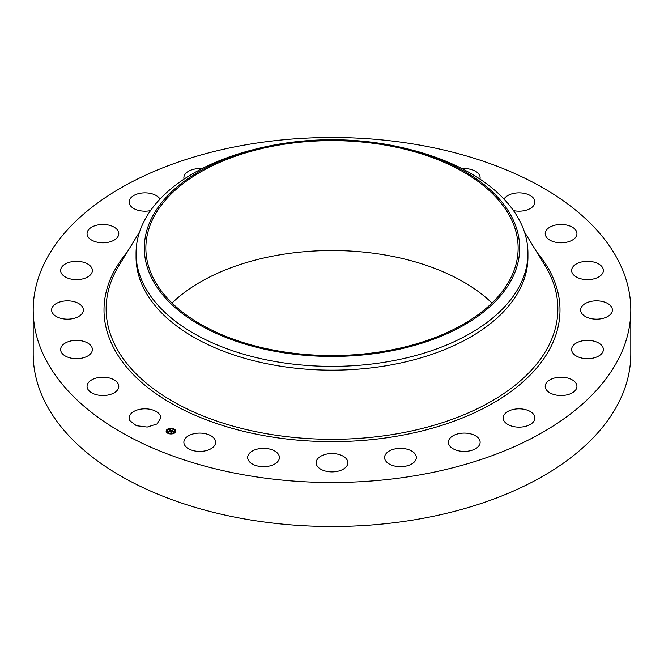 <?xml version="1.0" encoding="UTF-8"?>
<svg xmlns="http://www.w3.org/2000/svg" width="664" height="664" viewBox="0 0 664 664"><rect width="100%" height="100%" fill="white"/><g stroke="black" fill="none" stroke-linecap="round" stroke-linejoin="round"><path stroke-width="1" d="M160.19 415.407L160.829 417.988L156.953 423.989L147.217 427.06L136.377 425.699L129.737 420.569A15.87 9.163 180 0 1 129.09 417.988A15.87 9.163 180 0 1 142.702 408.916A15.87 9.163 180 0 1 160.19 415.407M630.8 310.005L630.8 353.995A298.8 172.507 180 0 1 416.12 519.53A298.8 172.507 180 0 1 33.2 353.995L33.2 310.005A298.8 172.507 180 0 1 247.879 144.47A298.8 172.507 180 0 1 630.8 310.005A298.8 172.507 180 0 1 416.12 475.532A298.8 172.507 180 0 1 33.2 310.005M118.79 386.141A15.87 9.163 180 0 1 118.798 386.357A15.87 9.163 180 0 1 103.111 395.52A15.87 9.163 180 0 1 87.059 386.572A15.87 9.163 180 0 1 87.059 386.357A15.87 9.163 180 0 1 102.737 377.193A15.87 9.163 180 0 1 118.79 386.141M91.922 351.688A15.87 9.163 180 0 1 74.617 358.626A15.87 9.163 180 0 1 60.631 349.53A15.87 9.163 180 0 1 61.08 347.363A15.87 9.163 180 0 1 78.385 340.433A15.87 9.163 180 0 1 92.371 349.53A15.87 9.163 180 0 1 91.922 351.688M81.415 314.396A15.87 9.163 180 0 1 63.561 318.878A15.87 9.163 180 0 1 51.618 310.005A15.87 9.163 180 0 1 53.56 305.606A15.87 9.163 180 0 1 71.413 301.124A15.87 9.163 180 0 1 83.357 310.005A15.87 9.163 180 0 1 81.415 314.396M87.988 276.805A15.87 9.163 180 0 1 70.6 278.98A15.87 9.163 180 0 1 60.631 270.48A15.87 9.163 180 0 1 65.014 264.156A15.87 9.163 180 0 1 82.402 261.973A15.87 9.163 180 0 1 92.371 270.48A15.87 9.163 180 0 1 87.988 276.805M111.187 241.472A15.87 9.163 180 0 1 95.151 241.638A15.87 9.163 180 0 1 87.059 233.645A15.87 9.163 180 0 1 94.67 225.818A15.87 9.163 180 0 1 110.697 225.66A15.87 9.163 180 0 1 118.798 233.645A15.87 9.163 180 0 1 111.187 241.472M150.537 210.596A15.87 9.163 180 0 1 149.433 210.812A15.87 9.163 180 0 1 129.09 202.014A15.87 9.163 180 0 1 140.494 193.224A15.87 9.163 180 0 1 159.999 199.084M184.044 179.097A15.87 9.163 180 0 1 183.87 177.744A15.87 9.163 180 0 1 199.366 168.59A15.87 9.163 180 0 1 201.914 168.673M462.086 168.673A15.87 9.163 180 0 1 477.806 172.98A15.87 9.163 180 0 1 480.13 177.744A15.87 9.163 180 0 1 479.956 179.097M504.001 199.084A15.87 9.163 180 0 1 519.356 192.859A15.87 9.163 180 0 1 534.263 199.441A15.87 9.163 180 0 1 534.91 202.014A15.87 9.163 180 0 1 513.463 210.596M545.21 233.861A15.87 9.163 180 0 1 545.202 233.645A15.87 9.163 180 0 1 560.889 224.482A15.87 9.163 180 0 1 576.941 233.429A15.87 9.163 180 0 1 576.941 233.645A15.87 9.163 180 0 1 561.263 242.808A15.87 9.163 180 0 1 545.21 233.861M572.077 268.314A15.87 9.163 180 0 1 589.383 261.375A15.87 9.163 180 0 1 603.369 270.48A15.87 9.163 180 0 1 602.92 272.638A15.87 9.163 180 0 1 585.615 279.577A15.87 9.163 180 0 1 571.629 270.48A15.87 9.163 180 0 1 572.077 268.314M582.585 305.606A15.87 9.163 180 0 1 600.439 301.124A15.87 9.163 180 0 1 612.382 310.005A15.87 9.163 180 0 1 610.44 314.396A15.87 9.163 180 0 1 592.587 318.878A15.87 9.163 180 0 1 580.643 310.005A15.87 9.163 180 0 1 582.585 305.606M576.012 343.205A15.87 9.163 180 0 1 593.4 341.022A15.87 9.163 180 0 1 603.369 349.53A15.87 9.163 180 0 1 598.986 355.854A15.87 9.163 180 0 1 581.598 358.037A15.87 9.163 180 0 1 571.629 349.53A15.87 9.163 180 0 1 576.012 343.205M552.813 378.538A15.87 9.163 180 0 1 568.849 378.372A15.87 9.163 180 0 1 576.941 386.357A15.87 9.163 180 0 1 569.33 394.184A15.87 9.163 180 0 1 553.303 394.35A15.87 9.163 180 0 1 545.202 386.357A15.87 9.163 180 0 1 552.813 378.538M514.567 409.198A15.87 9.163 180 0 1 534.91 417.988A15.87 9.163 180 0 1 523.506 426.778A15.87 9.163 180 0 1 503.171 417.988A15.87 9.163 180 0 1 514.567 409.198M463.879 433.094A15.87 9.163 180 0 1 480.13 442.257A15.87 9.163 180 0 1 464.634 451.42A15.87 9.163 180 0 1 448.383 442.257A15.87 9.163 180 0 1 463.879 433.094M404.202 448.607A15.87 9.163 180 0 1 416.328 457.513A15.87 9.163 180 0 1 396.715 466.418A15.87 9.163 180 0 1 384.589 457.513A15.87 9.163 180 0 1 404.202 448.607M339.611 454.674A15.87 9.163 180 0 1 347.87 462.717A15.87 9.163 180 0 1 324.389 470.759A15.87 9.163 180 0 1 316.13 462.717A15.87 9.163 180 0 1 339.611 454.674M274.498 450.881A15.87 9.163 180 0 1 279.411 457.513A15.87 9.163 180 0 1 269.783 465.937A15.87 9.163 180 0 1 252.586 464.144A15.87 9.163 180 0 1 247.672 457.513A15.87 9.163 180 0 1 257.292 449.088A15.87 9.163 180 0 1 274.498 450.881M213.302 437.493A15.87 9.163 180 0 1 215.617 442.257A15.87 9.163 180 0 1 204.031 451.08A15.87 9.163 180 0 1 186.194 447.021A15.87 9.163 180 0 1 183.87 442.257A15.87 9.163 180 0 1 195.457 433.434A15.87 9.163 180 0 1 213.302 437.493M167.129 429.459A4.847 2.797 180 0 1 172.532 428.504A4.847 2.797 180 0 1 175.827 431.16A4.847 2.797 180 0 1 174.823 432.862A4.847 2.797 180 0 1 169.42 433.808A4.847 2.797 180 0 1 166.124 431.16A4.847 2.797 180 0 1 167.129 429.459M167.245 429.608A4.847 2.797 0 0 0 167.129 429.691L166.133 431.276M175.819 431.276A4.847 2.797 0 0 0 173.91 429.168M173.512 429.01A4.847 2.797 0 0 0 170.673 428.604M170.125 428.645A4.847 2.797 0 0 0 167.461 429.475M172.042 303.041A186.136 107.468 180 0 1 279.594 254.876A186.136 107.468 180 0 1 491.958 303.041M527.938 253.258L527.938 257.043A195.938 113.121 180 0 1 387.162 365.59A195.938 113.121 180 0 1 136.062 257.043L136.062 253.258A195.938 113.121 0 0 0 387.162 361.805A195.938 113.121 180 0 0 520.012 285.113A195.938 113.121 0 0 0 527.938 253.258A195.938 113.121 0 0 0 408.094 149.018L404.891 148.238A187.68 108.357 0 0 0 259.109 148.238A187.68 108.357 0 0 0 151.915 217.584A187.68 108.357 0 0 0 279.162 352.061A187.68 108.357 0 0 0 512.085 278.598A187.68 108.357 0 0 0 404.891 148.238M167.162 431.276A3.818 2.208 0 0 0 167.154 431.401A3.818 2.208 0 0 0 168.307 432.978M168.44 433.542L168.631 433.144L168.042 433.144L168.631 433.144A3.818 2.208 0 0 0 171.254 433.6M171.793 433.55A3.818 2.208 0 0 0 174.01 432.745A3.818 2.208 0 0 0 174.126 432.646M174.242 432.546A3.818 2.208 0 0 0 174.798 431.401A3.818 2.208 0 0 0 174.79 431.276M173.379 429.276L173.91 429.176L173.321 429.176M174.707 432.679L174.117 432.679L174.649 432.986M175.039 430.969L175.503 430.969M171.827 433.916L171.312 433.534L171.777 433.924M166.448 431.592L166.913 431.625M384.406 351.206A186.136 107.468 180 0 1 145.864 248.087A186.136 107.468 180 0 1 279.594 144.968A186.136 107.468 180 0 1 518.136 248.087A186.136 107.468 180 0 1 384.406 351.206M136.062 253.258A195.938 113.121 0 0 1 143.988 221.411A195.938 113.121 180 0 1 255.906 149.018L259.109 148.238M174.01 432.505A3.818 2.208 180 0 1 169.752 433.252A3.818 2.208 180 0 1 167.154 431.16A3.818 2.208 180 0 1 167.942 429.815A3.818 2.208 180 0 1 172.2 429.069A3.818 2.208 180 0 1 174.798 431.16A3.818 2.208 180 0 1 174.01 432.505M175.503 430.936L174.981 430.836L175.503 430.936M167.303 429.533L167.834 429.633L167.303 429.533M170.175 428.57L170.706 428.678L170.175 428.57M166.448 431.384L166.971 431.484L166.448 431.384M171.86 430.496L170.914 430.214L169.552 431.451L168.78 431.11L170.548 430.064L169.835 429.616L171.86 430.496M171.237 430.554L169.644 431.617L168.78 431.193L169.586 431.55L171.221 430.455M172.017 430.562L173.76 431.334L172.474 430.894L171.868 431.351L173.022 431.26L172.009 431.409L172.756 431.476L172.208 431.89L171.76 431.426L171.154 432.139L170.333 431.774L172.017 430.562M171.362 431.326L170.806 431.982M172.831 431.567L172.275 431.99L172.831 431.567M172.142 431.724L171.254 432.33L170.283 431.899L171.196 432.264L172.125 431.683M170.449 430.131L169.22 431.301M172.076 430.787L171.528 431.442M536.885 252.262A227.993 131.63 180 0 1 396.192 436.306A227.993 131.63 180 0 1 157.775 394.906A227.993 131.63 180 0 1 127.114 252.262M524.394 231.861L544.961 265.451A225.868 130.401 180 0 1 395.586 434.032A225.868 130.401 180 0 1 168.017 398.574A225.868 130.401 180 0 1 119.039 265.451L139.606 231.861"/></g></svg>
